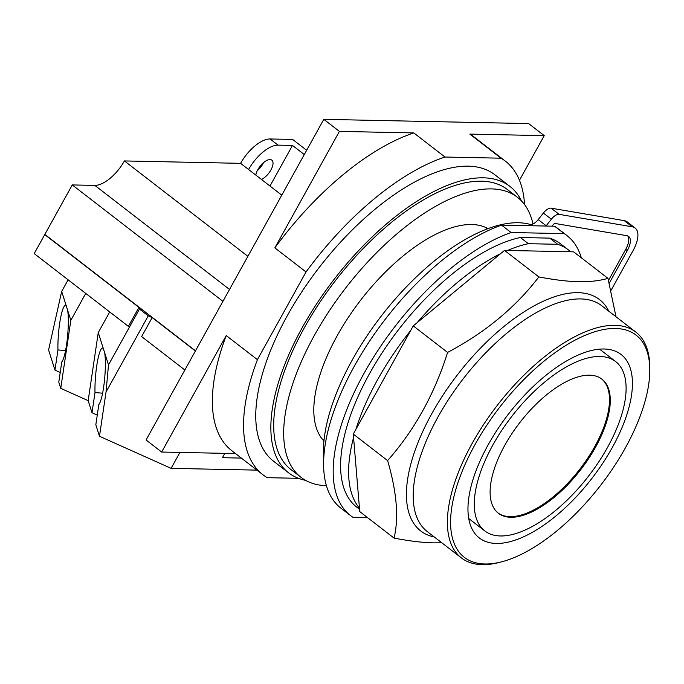 <?xml version="1.0" encoding="UTF-8"?>
<svg xmlns="http://www.w3.org/2000/svg" width="684" height="684" viewBox="0 0 684 684"><rect width="100%" height="100%" fill="white"/><g stroke="black" fill="none" stroke-linecap="round" stroke-linejoin="round"><path stroke-width="1.03" d="M601.587 378.885A84.713 38.492 -52.3 0 1 587.522 458.468A84.713 38.492 -52.3 0 1 510.016 516.651A84.713 38.492 -52.3 0 1 498.003 512.949M589.574 375.183A84.713 38.492 -52.3 0 1 601.988 379.184A84.713 38.492 -52.3 0 1 588.625 458.622A84.713 38.492 -52.3 0 1 510.811 517.275A84.713 38.492 -52.3 0 1 498.405 513.265A84.713 38.492 -52.3 0 1 511.769 433.827A84.713 38.492 -52.3 0 1 589.574 375.183M500.449 535.965A107.012 48.624 -52.3 0 1 484.776 530.912A107.012 48.624 -52.3 0 1 501.654 430.561A107.012 48.624 -52.3 0 1 599.945 356.484A107.012 48.624 -52.3 0 1 615.617 361.545A107.012 48.624 -52.3 0 1 598.739 461.888A107.012 48.624 -52.3 0 1 500.449 535.965M604.083 349.002A115.929 52.677 -52.3 0 1 621.072 354.483A115.929 52.677 -52.3 0 1 602.784 463.196A115.929 52.677 -52.3 0 1 496.302 543.447A115.929 52.677 -52.3 0 1 479.322 537.966A115.929 52.677 -52.3 0 1 497.61 429.261A115.929 52.677 -52.3 0 1 604.083 349.002M484.922 563.984A140.417 63.809 -52.3 0 1 474.97 444.668A140.417 63.809 -52.3 0 1 615.472 328.465A140.417 63.809 -52.3 0 1 649.791 370.548A140.417 63.809 -52.3 0 1 502.116 561.701A140.417 63.809 -52.3 0 1 484.922 563.984M502.116 561.701L499.748 562.325A142.682 64.835 -52.3 0 1 482.271 564.651A142.682 64.835 -52.3 0 1 461.367 557.905A142.682 64.835 -52.3 0 1 483.879 424.106A142.682 64.835 -52.3 0 1 614.925 325.336A142.682 64.835 -52.3 0 1 635.829 332.082A142.682 64.835 -52.3 0 1 649.8 368.095L649.791 370.548M441.813 542.797L433.861 542.865C423.088 542.686 409.827 541.104 394.078 538.12C398.926 517.694 396.771 491.856 387.614 460.606C414.607 429.954 434.596 393.89 447.584 352.422C485.016 332.663 515.437 307.501 538.864 276.926C554.604 279.918 567.865 281.5 578.638 281.68C589.514 281.945 599.295 280.842 607.973 278.362L615.993 316.752M557.691 244.299L528.364 243.692L520.379 237.519L549.705 238.126L557.691 244.299A166.486 75.65 -52.3 0 1 568.472 249.959A166.486 75.65 -52.3 0 1 570.618 251.772L573.628 251.832L607.973 278.362M570.618 251.772L504.518 250.404L538.864 276.926M504.518 250.404L413.247 325.892L447.584 352.422M413.247 325.892L353.277 434.075L387.614 460.606M353.277 434.075L359.741 511.589L394.078 538.12M507.537 250.464A166.486 75.65 -52.3 0 1 528.364 243.692M417.231 322.6A166.486 75.65 -52.3 0 1 500.543 253.696M355.894 429.364A166.486 75.65 -52.3 0 1 410.631 330.611M359.459 508.212A166.486 75.65 -52.3 0 1 353.56 437.461M66.545 344.83A28.651 4.643 94.8 0 1 61.774 361.99L58.781 382.168L60.748 388.358L70.837 320.326L67.63 310.228A28.651 4.643 94.8 0 1 66.545 344.83M549.705 238.126A166.486 75.65 -52.3 0 1 560.487 243.795L568.472 249.959M359.553 509.324L356.92 507.289A166.486 75.65 -52.3 0 1 375.952 362.597A166.486 75.65 -52.3 0 1 520.379 237.519M102.609 393.197L94.999 392.556A28.651 4.643 94.8 0 1 96.735 365.829A28.651 4.643 94.8 0 1 102.557 348.088A28.651 4.643 94.8 0 1 103.335 348.601L104.678 352.841A28.651 4.643 94.8 0 1 103.592 387.443A28.651 4.643 94.8 0 1 98.821 404.603L95.828 424.781L99.471 436.264L171.103 468.352L256.953 470.13M65.561 350.576L57.952 349.943A28.651 4.643 94.8 0 1 59.688 323.207A28.651 4.643 94.8 0 1 65.51 305.466A28.651 4.643 94.8 0 1 66.288 305.979L67.63 310.228M97.265 415.085L92.007 412.734L94.999 392.556M60.218 372.472L54.959 370.112L57.952 349.943M627.75 235.954A17.664 8.028 -52.3 0 1 625.698 249.403L608.538 280.363M564.214 233.629L511.128 232.526L501.552 225.13L554.639 226.224L564.214 233.629A176.959 80.413 -52.3 0 1 566.891 235.51A176.959 80.413 -52.3 0 1 581.323 257.774M554.639 226.224A176.959 80.413 -52.3 0 1 557.315 228.105L566.891 235.51M367.727 517.762L353.192 517.455A176.959 80.413 -52.3 0 1 350.516 515.582A176.959 80.413 -52.3 0 1 365.598 370.566A176.959 80.413 -52.3 0 1 511.128 232.526M241.367 458.083L222.454 457.699L224.865 453.347M92.007 412.734L88.168 400.644L98.257 332.604L103.335 348.601M88.168 400.644L60.748 388.358M109.714 311.938L98.257 332.604M85.748 293.419L70.837 320.326M104.678 352.841L108.499 364.905L106.037 391.983L99.471 436.264M138.929 307.373L128.395 326.371L34.2 253.602L44.734 234.603L138.929 307.373L139.459 309.057L108.499 364.905M68.126 279.807L61.68 291.435L66.288 305.979M54.959 370.112L48.573 349.96L61.68 291.435M255.799 175.078A12.235 5.558 -52.3 0 1 257.8 169.692A12.235 5.558 -52.3 0 1 271.83 160.15A12.235 5.558 -52.3 0 1 270.907 169.965A12.235 5.558 -52.3 0 1 261.433 179.439M257.218 170.812A12.235 5.558 127.7 0 0 262.921 163.801A12.235 5.558 127.7 0 0 263.502 162.681M552.031 226.173L553.202 224.685A2.266 1.026 -52.3 0 1 555.134 223.471L626.835 235.698A17.664 8.028 -52.3 0 1 628.63 236.459A17.664 8.028 -52.3 0 1 627.296 250.635L609.29 283.116M350.516 515.582L340.94 508.178A176.959 80.413 -52.3 0 1 356.013 363.17A176.959 80.413 -52.3 0 1 501.552 225.13M281.791 195.162L248.583 169.504A29.446 13.381 -52.3 0 1 278.046 145.136L292.478 145.435L304.294 154.558M269.975 186.031L292.478 145.435M306.663 150.275L292.632 139.433L270.06 138.972A29.446 13.381 127.7 0 0 240.597 163.339L248.583 169.504M179.935 452.423L171.103 468.352M106.037 391.983L148.24 315.846L152.156 317.598L141.631 336.596L184.868 370.001M148.24 315.846L139.459 309.057M45.084 234.603L195.436 350.943M222.933 301.336L72.265 184.928L94.837 185.398A29.557 13.432 127.7 0 0 124.411 160.937L240.597 163.339M72.265 184.928L44.836 234.415L195.504 350.815M545.96 226.045A9.063 4.121 127.7 0 0 546.174 225.771L551.372 219.205A9.063 4.121 -52.3 0 1 559.11 214.34L632.264 226.814A28.318 12.868 -52.3 0 1 635.137 228.037A28.318 12.868 -52.3 0 1 632.999 250.754L611.12 290.221M124.411 160.937L247.882 256.329M152.156 317.598L195.402 351.003M635.137 228.037L627.16 221.864A28.318 12.868 127.7 0 0 624.278 220.65L551.124 208.167A9.063 4.121 127.7 0 0 543.387 213.04L538.188 219.607A9.063 4.121 -52.3 0 1 530.211 224.42A166.032 75.445 127.7 0 0 395.968 298.215A166.032 75.445 127.7 0 0 323.703 459.486M226.224 335.57A198.198 90.057 127.7 0 0 231.782 450.679L262.964 474.773A198.198 90.057 -52.3 0 1 257.415 359.664L226.224 335.57L161.663 452.047L235.518 453.569M413.803 132.935A198.198 90.057 127.7 0 0 274.84 247.873L339.401 131.396L413.803 132.935L444.993 157.029A198.198 90.057 -52.3 0 0 306.03 271.967L257.415 359.664M161.663 452.047L146.068 439.992L323.806 119.349L528.638 123.582L544.233 135.637L519.472 180.302M469.831 134.098L501.013 158.192A198.198 90.057 -52.3 0 1 505.305 161.091L474.115 136.997A198.198 90.057 127.7 0 0 469.831 134.098L544.233 135.637M262.964 474.773A198.198 90.057 -52.3 0 0 267.256 477.68L298.472 478.321M274.84 247.873L306.03 271.967M323.806 119.349L339.401 131.396M501.013 158.192L444.993 157.029M505.305 161.091A198.198 90.057 -52.3 0 1 524.543 204.567M305.603 480.356A180.978 82.242 -52.3 0 1 288.58 472.806L273.489 461.153A180.978 82.242 -52.3 0 1 302.046 291.444A180.978 82.242 -52.3 0 1 468.266 166.161A180.978 82.242 -52.3 0 1 494.78 174.719L509.871 186.373A180.978 82.242 -52.3 0 1 521.473 200.942M486.358 228.028A134.492 61.115 127.7 0 0 485.999 227.584M322.429 439.308A134.492 61.115 127.7 0 0 322.951 439.538M288.58 472.806A180.978 82.242 -52.3 0 1 317.137 303.106A180.978 82.242 -52.3 0 1 483.357 177.814A180.978 82.242 -52.3 0 1 509.871 186.373M323.942 441A134.492 61.115 -52.3 0 1 350.678 313.922A134.492 61.115 -52.3 0 1 471.721 224.514A134.492 61.115 -52.3 0 1 488.025 228.618M326.439 485.691A176.959 80.413 -52.3 0 1 301.02 477.338L291.042 469.626A176.959 80.413 -52.3 0 1 318.958 303.687A176.959 80.413 -52.3 0 1 481.485 181.192A176.959 80.413 -52.3 0 1 507.417 189.553L517.395 197.266A176.959 80.413 -52.3 0 1 532.973 224.001M301.02 477.338A176.959 80.413 -52.3 0 1 328.936 311.4A176.959 80.413 -52.3 0 1 491.463 188.895A176.959 80.413 -52.3 0 1 517.395 197.266M461.367 557.905L427.184 531.494A142.682 64.835 -52.3 0 1 437.974 417.001A142.682 64.835 -52.3 0 1 580.742 298.925A142.682 64.835 -52.3 0 1 601.646 305.671L635.829 332.082M608.811 311.203A146.196 66.433 127.7 0 0 578.083 292.666A146.196 66.433 127.7 0 0 431.809 413.649A146.196 66.433 127.7 0 0 434.349 537.025M625.698 249.403L627.296 250.635M278.046 145.136L270.06 138.972M229.525 289.452L94.837 185.398M624.278 220.65L632.264 226.814M551.124 208.167L559.11 214.34M543.387 213.04L551.372 219.205M538.188 219.607L546.174 225.771M530.211 224.42L531.938 225.754M484.776 530.912L468.737 518.523M615.617 361.545L599.586 349.156M487.418 228.849L485.486 227.353M324.011 440.359L322.078 438.863"/></g></svg>
